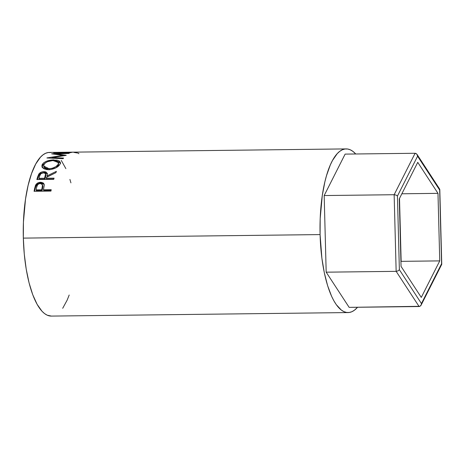<?xml version="1.0" encoding="UTF-8"?>
<svg xmlns="http://www.w3.org/2000/svg" width="465" height="465" viewBox="0 0 465 465"><rect width="100%" height="100%" fill="white"/><g stroke="black" fill="none" stroke-linecap="round" stroke-linejoin="round"><path stroke-width="0.7" d="M439.658 189.075L417.047 154.421L416.024 153.491L415.1 153.276L394.146 194.719L396.11 195.091L397.441 196.044L417.587 156.199L416.826 154.118L415.1 153.276L345.129 154.107L415.1 153.276L394.146 194.719L324.175 195.55L345.129 154.107L324.175 195.55L394.146 194.719L396.151 271.345L326.18 272.176L324.175 195.55L326.18 272.176L396.151 271.345L419.11 306.534L349.145 307.365L326.18 272.176L349.145 307.365L420.029 306.301L421.29 304.685L421.447 303.558L441.593 263.713L439.663 190.034L417.587 156.199L397.441 196.044L399.371 269.723L421.447 303.558L399.371 269.723L397.441 196.044L396.11 195.091L394.146 194.719L396.151 271.345L398.092 270.857L399.371 269.723L398.092 270.857L396.151 271.345L419.11 306.534L420.029 306.301L421.29 304.685L420.796 305.65M417.75 162.337L437.984 193.353L439.75 260.888L421.284 297.414L401.051 266.399L399.278 198.863L417.75 162.337L437.984 193.353L401.847 193.783L437.984 193.353L439.75 260.888L401.15 261.347L399.505 198.421L401.15 261.347L439.75 260.888L421.284 297.414L401.051 266.399L399.278 198.863L417.75 162.337M416.826 154.118L417.587 156.199L439.663 190.034L441.75 264.23L441.512 264.678L441.593 263.713L421.447 303.558L421.29 304.685M439.791 189.424L439.53 188.912L439.663 190.034M441.593 263.713L441.75 264.23M400.929 261.789L401.15 261.347L400.929 261.789M346.163 148.91L73.528 152.148A81.834 27.115 89.3 0 0 70.581 152.671L53.69 152.875A81.834 27.115 -90.7 0 1 56.637 152.351L49.4 152.433A81.834 27.115 89.3 0 0 23.331 238.115L320.094 234.587A81.834 27.115 -90.7 0 1 346.163 148.91A81.834 27.115 -90.7 0 1 355.725 153.979L352.941 151.398L350.314 149.817L347.657 149.015L344.995 148.998L342.356 149.771L339.758 151.323L337.235 153.636L332.498 160.466L330.33 164.912L326.5 175.66L324.872 181.862L322.274 195.602L320.193 218.567L320.094 234.587L23.331 238.115L24.267 253.983L26.209 269.101L29.074 282.877L32.765 294.781L37.13 304.366L42.001 311.254L44.57 313.602L47.198 315.183L51.377 316.09M44.285 184.657L43.547 183.751L41.786 183.117L38.054 183.791L36.014 185.779L35.026 189.052A80.555 26.691 89.3 0 0 34.567 191.278A80.555 26.691 -90.7 0 1 35.026 189.052L34.666 188.331A81.834 27.115 89.3 0 0 34.067 191.284L50.958 191.08L34.067 191.284A81.834 27.115 -90.7 0 1 34.666 188.331L35.491 185.395L36.514 183.884L38.409 182.669L41.001 182.268L43.21 182.954L43.943 183.873L44.198 185.483L43.652 188.744A81.834 27.115 89.3 0 0 43.431 189.813L51.226 189.72A81.834 27.115 89.3 0 0 50.958 191.08A81.834 27.115 89.3 0 1 51.226 189.72L43.431 189.813L43.791 190.505L51.086 190.418L43.791 190.505L43.431 189.813A81.834 27.115 89.3 0 1 43.652 188.744L44.204 185.024L43.954 183.902L40.618 182.263C38.397 182.327 36.752 183.245 35.671 185.012L34.666 188.331L35.026 189.052L36.014 185.779L35.671 185.012L36.014 185.779C37.09 184.041 38.735 183.14 40.955 183.076L40.618 182.263L40.955 183.076L44.105 184.332M47.418 173.858L45.274 172.684L41.24 173.282L39.095 175.026L37.95 177.81A80.555 26.691 89.3 0 0 37.427 179.525A80.555 26.691 -90.7 0 1 37.95 177.81L37.636 176.921A81.834 27.115 89.3 0 0 36.851 179.531L53.742 179.333L36.851 179.531A81.834 27.115 -90.7 0 1 37.636 176.921L38.984 173.829L41.676 172.021L43.954 171.649L45.907 171.94L47.36 173.573L47.029 175.875L56.387 171.353A81.834 27.115 89.3 0 0 55.899 172.649L46.581 177.293A81.834 27.115 89.3 0 0 46.291 178.24L54.085 178.147A81.834 27.115 89.3 0 0 53.742 179.333A81.834 27.115 89.3 0 1 54.085 178.147L46.291 178.24L46.61 179.112L53.83 179.025L46.61 179.112L46.291 178.24A81.834 27.115 89.3 0 1 46.581 177.293L55.899 172.649A81.834 27.115 89.3 0 1 56.387 171.353L47.029 175.875L47.296 173.294L43.954 171.649C41.67 171.73 39.949 172.544 38.798 174.09L37.636 176.921L37.95 177.81L39.095 175.026L38.798 174.09L39.095 175.026C40.246 173.503 41.96 172.701 44.239 172.625L43.954 171.649L44.239 172.625L47.383 173.805M42.007 164.999L43.861 162.657L46.674 161.175L50.179 160.222L57.044 160.14L59.322 161.012L60.392 162.413L60.014 164.226L58.404 166.191L55.678 167.97L50.482 169.591L47.011 169.632L44.14 168.847L43.071 168.179L41.92 166.458L42.007 164.999M56.149 153.903L66.233 155.281A81.834 27.115 89.3 0 0 66.123 155.38L51.923 157.577L63.583 158.054A81.834 27.115 89.3 0 0 63.095 158.67L46.919 157.978A81.834 27.115 -90.7 0 1 46.988 157.897L63.141 155.374L51.644 153.822A81.834 27.115 -90.7 0 1 51.72 153.776L69.378 153.165A81.834 27.115 89.3 0 0 68.855 153.438L56.149 153.903L56.184 154.357L56.149 153.903L68.855 153.438A81.834 27.115 89.3 0 1 69.378 153.165L51.72 153.776A81.834 27.115 89.3 0 0 51.644 153.822L63.141 155.374L63.188 155.792L63.141 155.374L46.988 157.897A81.834 27.115 89.3 0 0 46.919 157.978L63.095 158.67A81.834 27.115 89.3 0 1 63.583 158.054L51.923 157.577L66.123 155.38A81.834 27.115 89.3 0 1 66.233 155.281L56.149 153.903M72.18 152.171L73.145 152.16L72.18 152.171A81.834 27.115 89.3 0 0 69.372 152.526A81.834 27.115 -90.7 0 1 71.796 152.171A81.834 27.115 -90.7 0 1 72.18 152.171L72.18 152.171M65.687 152.253A81.834 27.115 89.3 0 0 62.88 152.601L69.372 152.526L62.88 152.601A81.834 27.115 89.3 0 1 65.298 152.247L71.796 152.171M63.955 152.27L64.914 152.258L63.955 152.27A81.834 27.115 89.3 0 0 61.148 152.625A81.834 27.115 -90.7 0 1 63.566 152.264A81.834 27.115 -90.7 0 1 63.955 152.27L63.955 152.27M58.753 152.334A81.834 27.115 89.3 0 0 55.951 152.683L61.148 152.625L55.951 152.683A81.834 27.115 89.3 0 1 58.369 152.328L63.566 152.264M56.637 152.351A81.834 27.115 -90.7 0 1 57.021 152.351L57.986 152.34L57.021 152.351A81.834 27.115 89.3 0 0 53.69 152.875L70.581 152.671A81.834 27.115 89.3 0 1 73.912 152.154M62.699 308.307L67.181 300.088L69.186 295.008M70.93 182.867L69.919 179.432M65.873 168.638L61.235 160.361M50.894 152.543L48.232 152.526L45.593 153.299L43.001 154.845L40.472 157.164L35.735 163.994L31.562 173.521L28.109 185.384L25.511 199.125L23.43 222.096L23.331 238.115A81.834 27.115 89.3 0 0 51.348 316.09L348.111 312.567A81.834 27.115 -90.7 0 1 320.094 234.587L321.879 258.151L324.297 272.664L327.587 285.568L331.632 296.362L333.893 300.838L336.276 304.639L341.333 310.074L343.961 311.655L346.617 312.457L349.279 312.474L351.918 311.701L354.51 310.155L357.544 307.266A81.834 27.115 -90.7 0 1 348.111 312.567M73.912 152.404L78.3 153.142L78.905 153.758M52.01 158.193L51.923 157.577L52.01 158.193M53.824 159.89L54.01 161.053L53.824 159.89C48.168 160.076 44.297 161.617 42.222 164.511L41.92 166.464L44.129 168.842L48.703 169.719C54.225 169.214 57.997 167.383 60.014 164.226L60.398 162.442L53.824 159.89M57.497 161.349L60.415 163.041M42.1 166.964L42.222 164.511L42.455 165.598L45.099 163.122L42.745 165.121L42.17 167.516M60.607 163.529L59.52 162.151L57.23 161.291M58.555 163.244L58.497 165.366L56.091 167.755L58.497 165.366L58.264 164.279C56.649 166.842 53.597 168.324 49.11 168.737L49.377 169.76L49.11 168.737L43.722 166.081L43.977 164.447C45.663 162.07 48.784 160.785 53.347 160.588L58.584 162.727L58.497 165.366L58.584 162.721M48.668 169.748L46.733 169.452L44.832 168.493L43.937 166.325M43.908 166.598L43.96 167.121L48.18 169.713M47.337 176.787L47.029 175.875L47.337 176.787L54.016 173.555L47.337 176.787M44.878 179.13L39.252 179.199L44.878 179.13L45.622 176.816L44.878 179.13L44.559 178.258L44.878 179.13M45.901 174.689L45.622 176.816L45.907 174.718L45.611 173.765L45.314 175.91L45.622 176.816L45.314 175.91L44.559 178.258L38.932 178.328L39.252 179.199L38.932 178.328L44.559 178.258L45.605 173.747L44.89 172.968L43.559 172.701L45.611 173.759M39.682 175.921A81.834 27.115 89.3 0 0 38.932 178.328A81.834 27.115 89.3 0 1 39.682 175.921C39.955 174.137 41.251 173.067 43.559 172.701L40.804 173.788L39.682 175.921M42.059 190.528L36.433 190.592L42.059 190.528L42.641 187.965L42.059 190.528L41.699 189.836L42.059 190.528M42.472 184.994L42.879 186.081L42.641 187.965L42.361 184.588M40.304 183.518L42.367 184.599L42.286 187.232L42.641 187.965L42.286 187.232L41.699 189.836L36.067 189.9L36.433 190.592L36.067 189.9L41.699 189.836L42.53 185.32L41.647 183.826L40.304 183.518L38.845 183.855L37.636 184.739L36.642 187.186A81.834 27.115 89.3 0 0 36.067 189.9A81.834 27.115 89.3 0 1 36.642 187.186C36.816 185.146 38.037 183.925 40.304 183.518M48.401 168.725L52.022 168.359L55.963 166.621L58.264 164.279L58.34 162.122L55.974 160.809L52.621 160.605L47.564 161.692L45.332 162.936L43.797 164.848L44.006 166.778L45.837 168.214L48.401 168.725M441.686 264.457L421.092 305.174M439.797 189.505L441.75 264.161M43.96 167.121L43.722 166.081"/></g></svg>

